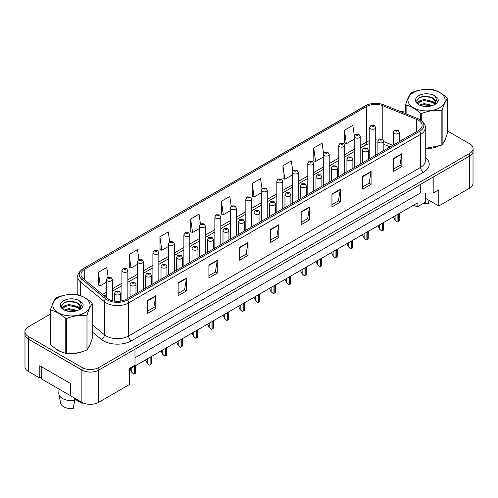 <?xml version="1.0" encoding="UTF-8"?>
<svg xmlns="http://www.w3.org/2000/svg" width="498" height="498" viewBox="0 0 498 498"><rect width="100%" height="100%" fill="white"/><g stroke="black" fill="none" stroke-linecap="round" stroke-linejoin="round"><path stroke-width="0.75" d="M425.497 193.037L425.497 198.285L438.782 205.954L469.539 188.194A11.865 6.848 0 0 0 473.019 183.351L473.019 151.99M24.981 335.061L24.981 366.653A11.865 6.848 0 0 0 28.461 371.496L39.784 378.032L39.784 365.762L70.542 383.522L70.542 395.792L81.865 402.328A11.865 6.848 0 0 0 98.648 402.328L129.405 384.568L129.405 368.427L134.995 365.196L134.995 349.216M39.784 378.032L41.241 377.191M129.405 369.236L417.112 203.128L417.112 207L413.757 205.064M134.995 357.769L420.324 193.037L420.324 184.478M420.324 193.037L433.192 193.037L433.192 177.051M25.902 337.003A11.865 6.848 0 0 0 28.461 339.206L81.865 370.039A11.865 6.848 0 0 0 85.681 371.514M433.192 193.037L438.782 189.806L438.782 205.954M425.497 198.285L425.497 202.157L417.112 207M55.197 348.314A18.98 10.956 0 0 0 58.017 350.393A18.98 10.956 0 0 0 63.078 352.484A18.98 10.956 0 0 1 58.017 350.393A18.98 10.956 0 0 1 55.197 348.314M418.395 120.242A12.655 7.308 180 0 1 422.105 125.409A12.655 7.308 180 0 1 418.395 130.576L126.355 299.186A12.655 7.308 180 0 1 107.039 298.209L83.272 278.612A12.655 7.308 180 0 1 80.987 274.417A12.655 7.308 180 0 1 84.691 269.25L366.553 106.522A12.655 7.308 180 0 1 382.763 105.701L416.708 119.427A12.655 7.308 180 0 1 418.395 120.242M419.658 119.514A14.436 8.335 0 0 0 417.729 118.58L383.784 104.86A14.436 8.335 0 0 0 383.622 104.798A14.436 8.335 0 0 0 367.387 104.798A14.436 8.335 0 0 0 365.295 105.794L83.434 268.528A14.436 8.335 0 0 0 81.815 279.197L105.582 298.8A14.436 8.335 0 0 0 127.613 299.908L419.658 131.304A14.436 8.335 0 0 0 419.658 119.514M50.64 313.97L28.374 326.825A11.865 6.848 0 0 0 24.9 331.668L24.9 334.251A11.865 6.848 0 0 0 28.374 339.094L82.064 370.089A11.865 6.848 0 0 0 98.841 370.089L469.626 156.017A11.865 6.848 0 0 0 473.1 151.174L473.1 148.591A11.865 6.848 0 0 0 469.626 143.748L447.36 130.893M147.383 300.574L147.383 313.485L155.774 308.642L155.774 295.731L147.383 300.574M147.383 311.194L153.845 307.465L155.737 296.161A3.162 1.824 -120 0 0 155.774 295.731M153.789 307.496L155.774 308.642M178.141 282.814L178.141 295.731L186.532 290.888L186.532 277.971L178.141 282.814M178.141 293.44L184.602 289.705L186.495 278.401A3.162 1.824 -120 0 0 186.532 277.971M184.546 289.743L186.532 290.888M208.899 265.054L208.899 277.971L217.29 273.128L217.29 260.211L208.899 265.054M208.899 275.68L215.36 271.952L217.259 260.641A3.162 1.824 -120 0 0 217.29 260.211M215.304 271.983L217.29 273.128M239.663 247.294L239.663 260.211L248.048 255.368L248.048 242.451L239.663 247.294M239.663 257.92L246.124 254.192L248.016 242.881A3.162 1.824 -120 0 0 248.048 242.451M246.062 254.223L248.048 255.368M393.457 158.507L393.457 171.418L401.842 166.575L401.842 153.664L393.457 158.507M393.457 169.127L399.919 165.398L401.811 154.087A3.162 1.824 -120 0 0 401.842 153.664M399.857 165.429L401.842 166.575M362.693 176.261L362.693 189.178L371.085 184.335L371.085 171.418L362.693 176.261M362.693 186.887L369.155 183.158L371.054 171.847A3.162 1.824 -120 0 0 371.085 171.418M369.099 183.189L371.085 184.335M331.936 194.021L331.936 206.938L340.327 202.095L340.327 189.178L331.936 194.021M331.936 204.647L338.397 200.912L340.29 189.607A3.162 1.824 -120 0 0 340.327 189.178M338.341 200.949L340.327 202.095M301.178 211.781L301.178 224.698L309.569 219.855L309.569 206.938L301.178 211.781M301.178 222.401L307.639 218.672L309.532 207.367A3.162 1.824 -120 0 0 309.569 206.938M307.583 218.709L309.569 219.855M270.42 229.541L270.42 242.451L278.805 237.608L278.805 224.698L270.42 229.541M270.42 240.161L276.882 236.432L278.774 225.121A3.162 1.824 -120 0 0 278.805 224.698M276.826 236.463L278.805 237.608M425.267 148.547A18.98 10.956 0 0 0 437.381 146.617A18.98 10.956 0 0 1 425.267 148.547M443.793 142.216A18.98 10.956 0 0 0 445.442 138.737A18.98 10.956 0 0 1 443.793 142.216M68.195 353.443A18.98 10.956 0 0 0 82.257 351.65A18.98 10.956 0 0 1 68.195 353.443M88.663 347.243A18.98 10.956 0 0 0 90.319 343.763A18.98 10.956 0 0 1 88.663 347.243M24.9 331.668A11.865 6.848 0 0 0 28.374 336.511L82.064 367.505A11.865 6.848 0 0 0 98.841 367.505L469.626 153.434A11.865 6.848 0 0 0 473.1 148.591M405.764 110.824A11.865 6.848 0 0 0 401.083 111.851M72.229 301.502L71.905 301.695M61.783 307.534L63.458 306.569M174.312 271.497L174.312 243.827A2.963 1.712 180 0 1 172.482 245.408A2.963 1.712 180 0 1 169.252 245.035A2.963 1.712 180 0 1 168.38 243.827L169.563 241.767A1.98 1.189 57.8 0 1 170.621 241.823A0.99 0.573 0 0 0 170.646 242.613A0.99 0.573 0 0 0 172.047 242.613A0.99 0.573 0 0 0 172.047 241.81A0.99 0.573 0 0 0 170.677 241.791A1.98 1.089 -117.9 0 0 169.756 241.655A1.98 1.089 -117.9 0 0 169.669 241.711L168.299 231.925L159.914 236.768L160.045 249.61M138.917 259.477L137.541 249.685L129.15 254.528L129.287 267.364M108.159 277.268L106.784 267.445L98.392 272.288L98.529 285.124M261.967 188.555L260.579 178.651L252.187 183.494L252.324 196.33M292.743 170.926L291.336 160.891L282.945 165.734L283.082 178.577M323.532 153.372L322.094 143.138L313.703 147.981L313.84 160.817M354.339 135.966L352.852 125.378L344.467 130.221L344.597 143.057M200.433 223.957L199.057 214.171L190.672 219.014L190.802 231.85M231.197 206.24L229.815 196.411L221.429 201.254L221.566 214.09M221.429 201.254L223.322 214.75L230.35 210.691M223.322 214.75L221.429 214.04M252.187 183.494L254.08 196.99L261.332 192.807M254.08 196.99L252.187 196.28M282.945 165.734L284.837 179.23L292.314 174.916M284.837 179.23L282.945 178.521M313.703 147.981L315.601 161.47L323.295 157.032M315.601 161.47L313.703 160.767M344.467 130.221L346.359 143.717L354.277 139.141M346.359 143.717L344.467 143.007M190.672 219.014L192.564 232.504L199.362 228.582M192.564 232.504L190.672 231.8M159.914 236.768L161.806 250.264L168.38 246.466M161.806 250.264L159.914 249.56M129.15 254.528L131.049 268.024L137.398 264.357M131.049 268.024L129.15 267.314M98.392 272.288L100.285 285.784L106.416 282.242M100.285 285.784L98.392 285.074M399.328 141.581L399.328 132.256A2.963 1.712 180 0 1 397.497 133.838A2.963 1.712 180 0 1 394.267 133.464A2.963 1.712 180 0 1 393.395 132.256L394.578 130.196A1.98 1.189 57.8 0 1 395.636 130.252A0.99 0.573 0 0 0 395.661 131.042A0.99 0.573 0 0 0 397.062 131.042A0.99 0.573 0 0 0 397.062 130.233A0.99 0.573 0 0 0 395.692 130.221L396.757 130.638L396.084 130.8L395.636 130.252M396.097 130.806L396.097 130.47M395.692 130.221A1.98 1.089 -117.9 0 0 394.771 130.084A1.98 1.089 -117.9 0 0 394.684 130.14M396.072 130.793L396.072 130.482M399.321 213.399L399.197 220.875A1.98 1.139 180 0 1 398.742 221.293L397.902 221.772A1.98 1.139 180 0 1 397.18 222.04L395.107 220.16L395.107 215.833M393.395 216.817L395.107 220.16M394.827 219.998L397.18 222.04M375.704 155.227L375.704 127.556A2.963 1.712 180 0 1 373.867 129.138A2.963 1.712 180 0 1 370.637 128.764A2.963 1.712 180 0 1 369.771 127.556L370.954 125.496A1.98 1.189 57.8 0 1 372.006 125.558A0.99 0.573 0 0 0 372.037 126.343A0.99 0.573 0 0 0 373.432 126.343A0.99 0.573 0 0 0 373.432 125.54A0.99 0.573 0 0 0 372.068 125.521L373.133 125.944L372.454 126.1L372.006 125.558M372.467 126.112L372.467 125.77M372.068 125.521A1.98 1.089 -117.9 0 0 371.141 125.39A1.98 1.089 -117.9 0 0 371.054 125.446M372.454 126.1L372.442 125.789M413.421 92.572A18.588 10.732 -0 0 0 413.421 107.749A18.588 10.732 -0 0 0 439.703 107.749A18.588 10.732 -0 0 0 439.703 92.572A18.588 10.732 -0 0 0 413.421 92.572M425.267 148.454L441.16 145.31A21.352 12.332 -0 0 0 441.664 145.024A21.352 12.332 -0 0 0 442.149 144.737C443.88 142.571 445.617 138.83 447.36 133.508L447.36 98.666A21.352 12.332 -0 0 0 446.999 97.882C442.243 93.574 437.493 90.835 432.762 89.665A21.352 12.332 -0 0 0 431.411 89.459C424.9 88.899 418.42 89.901 411.964 92.466A21.352 12.332 -0 0 0 411.46 92.746A21.352 12.332 -0 0 0 410.975 93.039C409.232 95.23 407.495 98.971 405.764 104.263A21.352 12.332 -0 0 0 406.125 105.041L406.125 113.893M420.362 119.925L420.362 113.264C415.606 108.95 410.862 106.211 406.125 105.041M420.362 113.264A21.352 12.332 -0 0 0 421.713 113.469L421.713 120.908M441.16 145.31L441.16 110.463C434.704 109.896 428.224 110.898 421.713 113.469M441.16 110.463A21.352 12.332 -0 0 0 441.664 110.183A21.352 12.332 -0 0 0 442.149 109.89L442.149 144.737M432.712 105.47L424.221 103.596L419.403 105.022M431.529 105.856L424.221 104.624L420.486 105.489M435.034 103.677L432.955 101.53L424.221 99.494L420.169 100.503L417.828 102.501L417.523 103.59M434.704 104.188L432.955 102.557L424.221 100.521L420.169 101.53L417.71 103.789M433.907 105.078L435.308 103.123A9.039 5.217 -0 0 0 435.601 101.797A9.039 5.217 -0 0 0 428.865 96.749C425.497 96.052 422.478 96.288 419.795 97.465L416.614 100.932L418.75 104.648M435.128 104.536L435.601 102.613M435.576 102.202L432.955 98.455L428.865 96.749M418.75 95.647A11.049 6.381 -0 0 0 418.75 104.667A11.049 6.381 -0 0 0 432.563 105.514L436.87 103.428L438.321 100.16L437.823 98.212L434.206 95.554A11.049 6.381 -0 0 0 418.75 95.647M434.206 95.554C436.503 97.901 436.87 100.428 435.308 103.123M405.764 113.743L405.764 104.263M447.36 98.666C445.629 100.826 443.892 104.568 442.149 109.89M430.72 105.514L423.518 104.897L420.654 105.42M435.98 104.057L435.47 103.652M435.165 103.435L434.654 103.098M430.72 101.411L423.518 100.795L420.654 101.318M417.884 102.401L417.044 102.924M437.773 102.202L436.26 100.21M430.72 97.315L423.518 96.699L419.665 97.521M438.321 100.26L437.823 98.212M436.304 103.845L435.563 103.211M435.339 103.042L433.571 101.984M418.581 101.542L416.851 102.544M437.898 101.959L436.254 99.7M58.297 297.599A18.588 10.732 -0 0 0 58.297 312.775A18.588 10.732 -0 0 0 84.579 312.775A18.588 10.732 -0 0 0 84.579 297.599A18.588 10.732 -0 0 0 58.297 297.599M56.336 297.779A21.352 12.332 -0 0 0 55.851 298.065C54.108 300.263 52.371 304.004 50.64 309.295A21.352 12.332 -0 0 0 51.001 310.073L51.001 344.921C55.739 349.216 60.482 351.955 65.238 353.138A21.352 12.332 -0 0 0 66.589 353.343C73.044 353.91 79.524 352.908 86.036 350.337A21.352 12.332 -0 0 0 86.54 350.057A21.352 12.332 -0 0 0 87.026 349.764C88.756 347.604 90.493 343.863 92.236 338.54L92.236 303.693A21.352 12.332 -0 0 0 91.875 302.915C87.113 298.607 82.369 295.868 77.638 294.698A21.352 12.332 -0 0 0 76.287 294.486C69.776 293.932 63.296 294.934 56.84 297.493A21.352 12.332 -0 0 0 56.336 297.779M65.238 353.138L65.238 318.29C60.482 313.983 55.739 311.244 51.001 310.073M65.238 318.29A21.352 12.332 -0 0 0 66.589 318.502L66.589 353.343M86.036 350.337L86.036 315.495C79.58 314.929 73.1 315.931 66.589 318.502M86.036 315.495A21.352 12.332 -0 0 0 86.54 315.209A21.352 12.332 -0 0 0 87.026 314.923L87.026 349.764M50.64 309.295L50.64 344.137A21.352 12.332 -0 0 0 51.001 344.921M77.588 310.503L69.098 308.623L64.279 310.049M76.406 310.889L69.098 309.65L65.363 310.515M79.91 308.71L77.831 306.556L69.098 304.527L65.045 305.535L62.704 307.534L62.399 308.617M79.58 309.221L77.831 307.583L69.098 305.548L65.045 306.556L62.586 308.816M78.784 310.105L80.184 308.156A9.039 5.217 -0 0 0 80.477 306.83A9.039 5.217 -0 0 0 73.735 301.782C70.374 301.085 67.355 301.321 64.672 302.491L61.491 305.965L63.626 309.681A11.049 6.381 -0 0 0 77.439 310.547L81.747 308.455L83.197 305.187L82.699 303.238L79.076 300.58A11.049 6.381 -0 0 0 63.626 300.68A11.049 6.381 -0 0 0 63.626 309.7M79.997 309.569L80.477 307.639M80.452 307.235L77.831 303.481L73.735 301.782M79.076 300.58C81.373 302.933 81.74 305.455 80.184 308.156M92.236 303.693C90.505 305.859 88.769 309.6 87.026 314.923M75.59 310.547L68.394 309.93L65.531 310.447M80.85 309.09L80.346 308.685M80.041 308.461L79.531 308.125M75.59 306.444L68.394 305.828L65.531 306.351M62.76 307.434L61.914 307.951M82.649 307.235L81.13 305.243M75.59 302.342L68.394 301.726L64.541 302.554M83.197 305.286L82.699 303.238M81.18 308.872L80.439 308.237M80.215 308.075L78.447 307.017M82.774 306.992L81.13 304.726M383.84 150.527L383.84 141.195A2.963 1.712 180 0 1 382.01 142.777A2.963 1.712 180 0 1 378.773 142.409A2.963 1.712 180 0 1 377.907 141.195L379.09 139.141A1.98 1.189 57.8 0 1 380.142 139.197A0.99 0.573 0 0 0 380.173 139.988A0.99 0.573 0 0 0 381.574 139.988A0.99 0.573 0 0 0 381.574 139.179A0.99 0.573 0 0 0 380.204 139.16L380.603 139.415M380.204 139.16A1.98 1.089 -117.9 0 0 379.277 139.029A1.98 1.089 -117.9 0 0 379.19 139.085M380.578 139.739L380.142 139.197M380.59 139.745L380.578 139.428M383.827 222.345L383.709 229.815A1.98 1.139 180 0 1 383.248 230.232L382.408 230.717A1.98 1.139 180 0 1 381.686 230.985L379.613 229.105L379.613 224.779M377.907 225.762L379.613 229.105M379.333 228.943L381.686 230.985M368.346 159.472L368.346 150.141A2.963 1.712 180 0 1 366.516 151.722A2.963 1.712 180 0 1 363.285 151.355A2.963 1.712 180 0 1 362.413 150.141L363.596 148.08A1.98 1.189 57.8 0 1 364.654 148.143A0.99 0.573 0 0 0 364.679 148.933A0.99 0.573 0 0 0 366.08 148.933A0.99 0.573 0 0 0 366.08 148.124A0.99 0.573 0 0 0 364.71 148.105L365.775 148.529L365.102 148.69L364.654 148.143M365.115 148.697L365.115 148.36M364.71 148.105A1.98 1.089 -117.9 0 0 363.789 147.974A1.98 1.089 -117.9 0 0 363.702 148.031M365.102 148.69L365.09 148.373M368.339 231.29L368.215 238.76A1.98 1.139 180 0 1 367.754 239.177L366.92 239.663A1.98 1.139 180 0 1 366.198 239.924L364.125 238.044L364.125 233.718M362.413 234.707L364.125 238.044M363.845 237.888L366.198 239.924M352.858 168.417L352.858 159.086A2.963 1.712 180 0 1 351.022 160.667A2.963 1.712 180 0 1 347.791 160.294A2.963 1.712 180 0 1 346.925 159.086L348.108 157.026A1.98 1.189 57.8 0 1 349.16 157.088A0.99 0.573 0 0 0 349.191 157.872A0.99 0.573 0 0 0 350.586 157.872A0.99 0.573 0 0 0 350.586 157.069A0.99 0.573 0 0 0 349.223 157.051L350.287 157.468L349.608 157.629L349.16 157.088M349.621 157.642L349.621 157.3M349.223 157.051A1.98 1.089 -117.9 0 0 348.295 156.914A1.98 1.089 -117.9 0 0 348.208 156.97M349.608 157.629L349.596 157.318M352.845 240.229L352.727 247.705A1.98 1.139 180 0 1 352.267 248.122L351.426 248.608A1.98 1.139 180 0 1 350.704 248.869L348.631 246.989L348.631 242.663M346.925 243.653L348.631 246.989M348.351 246.827L350.704 248.869M337.364 177.356L337.364 168.031A2.963 1.712 180 0 1 335.534 169.613A2.963 1.712 180 0 1 332.303 169.239A2.963 1.712 180 0 1 331.431 168.031L332.614 165.971A1.98 1.189 57.8 0 1 333.666 166.027A0.99 0.573 0 0 0 333.697 166.818A0.99 0.573 0 0 0 335.098 166.818A0.99 0.573 0 0 0 335.098 166.008A0.99 0.573 0 0 0 333.728 165.996L334.133 166.245M333.728 165.996A1.98 1.089 -117.9 0 0 332.807 165.859A1.98 1.089 -117.9 0 0 332.72 165.915M334.108 166.569L333.666 166.027M334.121 166.575L334.108 166.257M337.351 249.174L337.233 256.651A1.98 1.139 180 0 1 336.773 257.068L335.938 257.547A1.98 1.139 180 0 1 335.216 257.815L333.137 255.935L333.137 251.608M331.431 252.592L333.137 255.935M332.863 255.773L335.216 257.815M423.418 203.358A10.875 6.281 0 0 0 428.342 203.539L428.952 200.277M59.063 389.1L58.795 393.053A12.655 7.308 0 0 0 58.864 394.167L60.632 403.094A10.875 6.281 0 0 0 63.75 406.816A10.875 6.281 0 0 0 73.218 408.572L74.712 400.392L74.588 398.126M58.864 394.167A12.655 7.308 0 0 0 62.487 398.506A12.655 7.308 0 0 0 74.712 400.392M74.638 399.06L82.164 403.405A10.875 6.281 0 0 0 82.245 403.094L82.344 402.589M82.319 402.577L82.164 403.405M70.542 395.723L41.241 378.81L41.241 366.603M360.21 164.172L360.21 136.502A2.963 1.712 180 0 1 358.379 138.083A2.963 1.712 180 0 1 355.149 137.709A2.963 1.712 180 0 1 354.277 136.502L355.46 134.441A1.98 1.189 57.8 0 1 356.512 134.497A0.99 0.573 0 0 0 356.543 135.288A0.99 0.573 0 0 0 357.944 135.288A0.99 0.573 0 0 0 357.944 134.479A0.99 0.573 0 0 0 356.574 134.466L356.979 134.715M356.574 134.466A1.98 1.089 -117.9 0 0 355.653 134.329A1.98 1.089 -117.9 0 0 355.566 134.385M356.954 135.039L356.512 134.497M356.966 135.045L356.954 134.734M344.716 173.111L344.716 145.441A2.963 1.712 180 0 1 342.885 147.028A2.963 1.712 180 0 1 339.655 146.655A2.963 1.712 180 0 1 338.783 145.441L339.972 143.387A1.98 1.189 57.8 0 1 341.024 143.443A0.99 0.573 0 0 0 341.055 144.233A0.99 0.573 0 0 0 342.45 144.233A0.99 0.573 0 0 0 342.45 143.424A0.99 0.573 0 0 0 341.086 143.405L342.145 143.829L341.472 143.99L341.024 143.443M341.086 143.405A1.98 1.089 -117.9 0 0 340.159 143.275A1.98 1.089 -117.9 0 0 340.072 143.331M329.228 182.056L329.228 154.386A2.963 1.712 180 0 1 327.398 155.967A2.963 1.712 180 0 1 324.161 155.6A2.963 1.712 180 0 1 323.295 154.386L324.478 152.326A1.98 1.189 57.8 0 1 325.53 152.388A0.99 0.573 0 0 0 325.561 153.179A0.99 0.573 0 0 0 326.962 153.179A0.99 0.573 0 0 0 326.962 152.369A0.99 0.573 0 0 0 325.592 152.351L326.657 152.774L325.978 152.936L325.53 152.388M325.991 152.942L325.991 152.606M325.592 152.351A1.98 1.089 -117.9 0 0 324.671 152.22A1.98 1.089 -117.9 0 0 324.584 152.276M325.972 152.93L325.972 152.618M321.87 186.302L321.87 176.971A2.963 1.712 180 0 1 320.04 178.552A2.963 1.712 180 0 1 316.809 178.184A2.963 1.712 180 0 1 315.944 176.971L317.126 174.916A1.98 1.189 57.8 0 1 318.178 174.972A0.99 0.573 0 0 0 318.21 175.763A0.99 0.573 0 0 0 319.604 175.763A0.99 0.573 0 0 0 319.604 174.954A0.99 0.573 0 0 0 318.241 174.935L319.305 175.358L318.627 175.52L318.178 174.972M318.241 174.935A1.98 1.089 -117.9 0 0 317.313 174.804A1.98 1.089 -117.9 0 0 317.226 174.86M321.864 258.12L321.745 265.59A1.98 1.139 180 0 1 321.285 266.007L320.444 266.492A1.98 1.139 180 0 1 319.722 266.76L317.649 264.88L317.649 260.554M315.944 261.537L317.649 264.88M317.369 264.718L319.722 266.76M306.382 195.247L306.382 185.916A2.963 1.712 180 0 1 304.552 187.497A2.963 1.712 180 0 1 301.321 187.13A2.963 1.712 180 0 1 300.45 185.916L301.632 183.855A1.98 1.189 57.8 0 1 302.684 183.918A0.99 0.573 0 0 0 302.716 184.708A0.99 0.573 0 0 0 304.116 184.708A0.99 0.573 0 0 0 304.116 183.899A0.99 0.573 0 0 0 302.747 183.88L303.811 184.304L303.133 184.465L302.684 183.918M303.145 184.472L303.145 184.136M302.747 183.88A1.98 1.089 -117.9 0 0 301.825 183.75A1.98 1.089 -117.9 0 0 301.738 183.806M303.126 184.459L303.126 184.148M306.37 267.065L306.251 274.535A1.98 1.139 180 0 1 305.791 274.952L304.95 275.438A1.98 1.139 180 0 1 304.234 275.705L302.155 273.825L302.155 269.493M300.45 270.482L302.155 273.825M301.875 273.663L304.234 275.705M290.888 204.192L290.888 194.861A2.963 1.712 180 0 1 289.058 196.442A2.963 1.712 180 0 1 285.827 196.069A2.963 1.712 180 0 1 284.956 194.861L286.138 192.801A1.98 1.189 57.8 0 1 287.197 192.863A0.99 0.573 0 0 0 287.228 193.647A0.99 0.573 0 0 0 288.622 193.647A0.99 0.573 0 0 0 288.622 192.844A0.99 0.573 0 0 0 287.259 192.826L287.657 193.075M287.259 192.826A1.98 1.089 -117.9 0 0 286.331 192.695A1.98 1.089 -117.9 0 0 286.244 192.751M287.632 193.398L287.197 192.863M287.645 193.405L287.632 193.093M290.882 276.004L290.764 283.48A1.98 1.139 180 0 1 290.303 283.897L289.463 284.383A1.98 1.139 180 0 1 288.74 284.644L286.667 282.764L286.667 278.438M284.956 279.428L286.667 282.764M286.387 282.603L288.74 284.644M313.734 191.002L313.734 163.332A2.963 1.712 180 0 1 311.904 164.913A2.963 1.712 180 0 1 308.673 164.539A2.963 1.712 180 0 1 307.801 163.332L308.984 161.271A1.98 1.189 57.8 0 1 310.042 161.333A0.99 0.573 0 0 0 310.073 162.118A0.99 0.573 0 0 0 311.468 162.118A0.99 0.573 0 0 0 311.468 161.315A0.99 0.573 0 0 0 310.105 161.296L310.503 161.551M310.105 161.296A1.98 1.089 -117.9 0 0 309.177 161.165A1.98 1.089 -117.9 0 0 309.09 161.221M310.478 161.869L310.042 161.333M310.491 161.875L310.478 161.564M298.246 199.947L298.246 172.277A2.963 1.712 180 0 1 296.416 173.858A2.963 1.712 180 0 1 293.179 173.485A2.963 1.712 180 0 1 292.314 172.277L293.496 170.216A1.98 1.189 57.8 0 1 294.548 170.272A0.99 0.573 0 0 0 294.579 171.063A0.99 0.573 0 0 0 295.98 171.063A0.99 0.573 0 0 0 295.98 170.254A0.99 0.573 0 0 0 294.611 170.241L295.009 170.49M294.611 170.241A1.98 1.089 -117.9 0 0 293.683 170.104A1.98 1.089 -117.9 0 0 293.596 170.16M294.984 170.814L294.548 170.272M294.997 170.82L294.984 170.509M282.752 208.886L282.752 181.216A2.963 1.712 180 0 1 280.922 182.803A2.963 1.712 180 0 1 277.691 182.43A2.963 1.712 180 0 1 276.82 181.216L278.002 179.162A1.98 1.189 57.8 0 1 279.061 179.218A0.99 0.573 0 0 0 279.085 180.008A0.99 0.573 0 0 0 280.486 180.008A0.99 0.573 0 0 0 280.486 179.199A0.99 0.573 0 0 0 279.117 179.18L280.181 179.604L279.509 179.766L279.061 179.218M279.521 179.772L279.521 179.436M279.117 179.18A1.98 1.089 -117.9 0 0 278.195 179.05A1.98 1.089 -117.9 0 0 278.108 179.106M279.496 179.759L279.496 179.448M275.4 213.132L275.4 203.806A2.963 1.712 180 0 1 273.57 205.388A2.963 1.712 180 0 1 270.333 205.014A2.963 1.712 180 0 1 269.468 203.806L270.651 201.746A1.98 1.189 57.8 0 1 271.703 201.802A0.99 0.573 0 0 0 271.734 202.593A0.99 0.573 0 0 0 273.134 202.593A0.99 0.573 0 0 0 273.134 201.783A0.99 0.573 0 0 0 271.765 201.771L272.163 202.02M271.765 201.771A1.98 1.089 -117.9 0 0 270.837 201.634A1.98 1.089 -117.9 0 0 270.75 201.69M272.138 202.344L271.703 201.802M272.151 202.35L272.138 202.032M275.388 284.949L275.269 292.426A1.98 1.139 180 0 1 274.809 292.843L273.968 293.322A1.98 1.139 180 0 1 273.246 293.59L271.173 291.71L271.173 287.383M269.468 288.367L271.173 291.71M270.893 291.548L273.246 293.59M259.906 222.077L259.906 212.746A2.963 1.712 180 0 1 258.076 214.333A2.963 1.712 180 0 1 254.845 213.959A2.963 1.712 180 0 1 253.974 212.746L255.157 210.691A1.98 1.189 57.8 0 1 256.215 210.747A0.99 0.573 0 0 0 256.24 211.538A0.99 0.573 0 0 0 257.64 211.538A0.99 0.573 0 0 0 257.64 210.729A0.99 0.573 0 0 0 256.271 210.71L257.335 211.133L256.663 211.295L256.215 210.747M256.675 211.301L256.675 210.965M256.271 210.71A1.98 1.089 -117.9 0 0 255.35 210.579A1.98 1.089 -117.9 0 0 255.262 210.635M256.651 211.289L256.651 210.978M259.9 293.895L259.775 301.365A1.98 1.139 180 0 1 259.321 301.782L258.481 302.267A1.98 1.139 180 0 1 257.759 302.535L255.686 300.655L255.686 296.329M253.974 297.312L255.686 300.655M255.406 300.493L257.759 302.535M244.418 231.022L244.418 221.691A2.963 1.712 180 0 1 242.582 223.272A2.963 1.712 180 0 1 239.351 222.905A2.963 1.712 180 0 1 238.486 221.691L239.669 219.63A1.98 1.189 57.8 0 1 240.721 219.693A0.99 0.573 0 0 0 240.752 220.483A0.99 0.573 0 0 0 242.146 220.483A0.99 0.573 0 0 0 242.146 219.674A0.99 0.573 0 0 0 240.783 219.655L241.847 220.079L241.169 220.241L240.721 219.693M241.181 220.247L241.181 219.911M240.783 219.655A1.98 1.089 -117.9 0 0 239.855 219.525A1.98 1.089 -117.9 0 0 239.768 219.581M241.169 220.241L241.156 219.923M244.406 302.84L244.288 310.31A1.98 1.139 180 0 1 243.827 310.727L242.987 311.213A1.98 1.139 180 0 1 242.265 311.48L240.192 309.6L240.192 305.268M238.486 306.258L240.192 309.6M239.912 309.439L242.265 311.48M228.924 239.968L228.924 230.636A2.963 1.712 180 0 1 227.094 232.217A2.963 1.712 180 0 1 223.863 231.844A2.963 1.712 180 0 1 222.992 230.636L224.175 228.576A1.98 1.189 57.8 0 1 225.233 228.638A0.99 0.573 0 0 0 225.258 229.422A0.99 0.573 0 0 0 226.658 229.422A0.99 0.573 0 0 0 226.658 228.619A0.99 0.573 0 0 0 225.289 228.601L226.353 229.024L225.681 229.18L225.233 228.638M225.694 229.192L225.694 228.856M225.289 228.601A1.98 1.089 -117.9 0 0 224.368 228.47A1.98 1.089 -117.9 0 0 224.281 228.526M228.912 311.779L228.794 319.255A1.98 1.139 180 0 1 228.333 319.672L227.499 320.158A1.98 1.139 180 0 1 226.777 320.419L224.698 318.539L224.698 314.213M222.992 315.203L224.698 318.539M224.424 318.378L226.777 320.419M213.43 248.907L213.43 239.582A2.963 1.712 180 0 1 211.6 241.163A2.963 1.712 180 0 1 208.369 240.789A2.963 1.712 180 0 1 207.504 239.582L208.687 237.521A1.98 1.189 57.8 0 1 209.739 237.577A0.99 0.573 0 0 0 209.77 238.368A0.99 0.573 0 0 0 211.164 238.368A0.99 0.573 0 0 0 211.164 237.558A0.99 0.573 0 0 0 209.801 237.546L210.2 237.795M209.801 237.546A1.98 1.089 -117.9 0 0 208.874 237.409A1.98 1.089 -117.9 0 0 208.786 237.465M210.175 238.119L209.739 237.577M210.187 238.125L210.175 237.814M213.424 320.724L213.306 328.201A1.98 1.139 180 0 1 212.845 328.618L212.005 329.097A1.98 1.139 180 0 1 211.283 329.365L209.21 327.485L209.21 323.158M207.504 324.142L209.21 327.485M208.93 327.323L211.283 329.365M267.264 217.831L267.264 190.161A2.963 1.712 180 0 1 265.428 191.742A2.963 1.712 180 0 1 262.197 191.375A2.963 1.712 180 0 1 261.332 190.161L262.514 188.101A1.98 1.189 57.8 0 1 263.567 188.163A0.99 0.573 0 0 0 263.598 188.954A0.99 0.573 0 0 0 264.992 188.954A0.99 0.573 0 0 0 264.992 188.144A0.99 0.573 0 0 0 263.629 188.126L264.693 188.549L264.015 188.711L263.567 188.163M264.027 188.717L264.027 188.381M263.629 188.126A1.98 1.089 -117.9 0 0 262.701 187.995A1.98 1.089 -117.9 0 0 262.614 188.051M264.015 188.711L264.002 188.393M251.77 226.777L251.77 199.107A2.963 1.712 180 0 1 249.94 200.688A2.963 1.712 180 0 1 246.709 200.314A2.963 1.712 180 0 1 245.838 199.107L247.02 197.046A1.98 1.189 57.8 0 1 248.072 197.108A0.99 0.573 0 0 0 248.104 197.893A0.99 0.573 0 0 0 249.504 197.893A0.99 0.573 0 0 0 249.504 197.09A0.99 0.573 0 0 0 248.135 197.071L249.199 197.494L248.527 197.656L248.072 197.108M248.539 197.662L248.539 197.326M248.135 197.071A1.98 1.089 -117.9 0 0 247.213 196.94A1.98 1.089 -117.9 0 0 247.126 196.996M236.276 235.722L236.276 208.052A2.963 1.712 180 0 1 234.446 209.633A2.963 1.712 180 0 1 231.215 209.26A2.963 1.712 180 0 1 230.35 208.052L231.533 205.991A1.98 1.189 57.8 0 1 232.585 206.048A0.99 0.573 0 0 0 232.616 206.838A0.99 0.573 0 0 0 234.01 206.838A0.99 0.573 0 0 0 234.01 206.035A0.99 0.573 0 0 0 232.647 206.016L233.045 206.265M232.647 206.016A1.98 1.089 -117.9 0 0 231.719 205.879A1.98 1.089 -117.9 0 0 231.632 205.935M233.02 206.589L232.585 206.048M233.033 206.595L233.02 206.284M220.788 244.661L220.788 216.991A2.963 1.712 180 0 1 218.958 218.578A2.963 1.712 180 0 1 215.727 218.205A2.963 1.712 180 0 1 214.856 216.991L216.039 214.937A1.98 1.189 57.8 0 1 217.091 214.993A0.99 0.573 0 0 0 217.122 215.783A0.99 0.573 0 0 0 218.522 215.783A0.99 0.573 0 0 0 218.522 214.974A0.99 0.573 0 0 0 217.153 214.962L218.217 215.379L217.545 215.541L217.091 214.993M217.558 215.547L217.558 215.211M217.153 214.962A1.98 1.089 -117.9 0 0 216.232 214.825A1.98 1.089 -117.9 0 0 216.144 214.881M217.545 215.541L217.533 215.223M205.294 253.607L205.294 225.936A2.963 1.712 180 0 1 203.464 227.518A2.963 1.712 180 0 1 200.233 227.15A2.963 1.712 180 0 1 199.362 225.936L200.545 223.882A1.98 1.189 57.8 0 1 201.603 223.938A0.99 0.573 0 0 0 201.634 224.729A0.99 0.573 0 0 0 203.028 224.729A0.99 0.573 0 0 0 203.028 223.919A0.99 0.573 0 0 0 201.665 223.901L202.723 224.324L202.051 224.486L201.603 223.938M202.064 224.492L202.064 224.156M201.665 223.901A1.98 1.089 -117.9 0 0 200.738 223.77A1.98 1.089 -117.9 0 0 200.65 223.826M202.039 224.48L202.039 224.168M197.943 257.852L197.943 248.521A2.963 1.712 180 0 1 196.112 250.108A2.963 1.712 180 0 1 192.882 249.735A2.963 1.712 180 0 1 192.01 248.521L193.193 246.466A1.98 1.189 57.8 0 1 194.245 246.522A0.99 0.573 0 0 0 194.276 247.313A0.99 0.573 0 0 0 195.677 247.313A0.99 0.573 0 0 0 195.677 246.504A0.99 0.573 0 0 0 194.307 246.485L195.372 246.908L194.699 247.07L194.245 246.522M194.712 247.076L194.712 246.74M194.307 246.485A1.98 1.089 -117.9 0 0 193.386 246.354A1.98 1.089 -117.9 0 0 193.299 246.41M194.699 247.07L194.687 246.753M197.93 329.67L197.812 337.14A1.98 1.139 180 0 1 197.351 337.557L196.517 338.042A1.98 1.139 180 0 1 195.795 338.31L193.716 336.43L193.716 332.104M192.01 333.087L193.716 336.43M193.442 336.268L195.795 338.31M182.449 266.797L182.449 257.466A2.963 1.712 180 0 1 180.618 259.047A2.963 1.712 180 0 1 177.388 258.68A2.963 1.712 180 0 1 176.516 257.466L177.699 255.406A1.98 1.189 57.8 0 1 178.757 255.468A0.99 0.573 0 0 0 178.788 256.258A0.99 0.573 0 0 0 180.183 256.258A0.99 0.573 0 0 0 180.183 255.449A0.99 0.573 0 0 0 178.819 255.43L179.878 255.854L179.205 256.016L178.757 255.468M179.218 256.022L179.218 255.686M178.819 255.43A1.98 1.089 -117.9 0 0 177.892 255.3A1.98 1.089 -117.9 0 0 177.805 255.356M179.193 256.009L179.193 255.698M182.442 338.615L182.324 346.085A1.98 1.139 180 0 1 181.863 346.502L181.023 346.988A1.98 1.139 180 0 1 180.301 347.255L178.228 345.375L178.228 341.049M176.516 342.033L178.228 345.375M177.948 345.214L180.301 347.255M166.961 275.743L166.961 266.411A2.963 1.712 180 0 1 165.131 267.992A2.963 1.712 180 0 1 161.894 267.619A2.963 1.712 180 0 1 161.028 266.411L162.211 264.351A1.98 1.189 57.8 0 1 163.263 264.413A0.99 0.573 0 0 0 163.294 265.197A0.99 0.573 0 0 0 164.695 265.197A0.99 0.573 0 0 0 164.695 264.394A0.99 0.573 0 0 0 163.325 264.376L163.724 264.631M163.325 264.376A1.98 1.089 -117.9 0 0 162.404 264.245A1.98 1.089 -117.9 0 0 162.317 264.301M163.705 264.948L163.263 264.413M163.711 264.961L163.705 264.643M166.948 347.554L166.83 355.03A1.98 1.139 180 0 1 166.369 355.448L165.529 355.933A1.98 1.139 180 0 1 164.807 356.195L162.734 354.315L162.734 349.988M161.028 350.978L162.734 354.315M162.454 354.153L164.807 356.195M151.467 284.688L151.467 275.357A2.963 1.712 180 0 1 149.637 276.938A2.963 1.712 180 0 1 146.406 276.564A2.963 1.712 180 0 1 145.534 275.357L146.717 273.296A1.98 1.189 57.8 0 1 147.775 273.352A0.99 0.573 0 0 0 147.8 274.143A0.99 0.573 0 0 0 149.201 274.143A0.99 0.573 0 0 0 149.201 273.34A0.99 0.573 0 0 0 147.831 273.321L148.896 273.738L148.223 273.9L147.775 273.352M148.236 273.906L148.236 273.57M147.831 273.321A1.98 1.089 -117.9 0 0 146.91 273.184A1.98 1.089 -117.9 0 0 146.823 273.24M148.223 273.9L148.211 273.589M151.46 356.5L151.336 363.976A1.98 1.139 180 0 1 150.882 364.393L150.041 364.872A1.98 1.139 180 0 1 149.319 365.14L147.246 363.26L147.246 358.934M145.534 359.917L147.246 363.26M146.966 363.098L149.319 365.14M135.979 293.627L135.979 284.296A2.963 1.712 180 0 1 134.149 285.883A2.963 1.712 180 0 1 130.912 285.51A2.963 1.712 180 0 1 130.046 284.296L131.229 282.242A1.98 1.189 57.8 0 1 132.281 282.298A0.99 0.573 0 0 0 132.312 283.088A0.99 0.573 0 0 0 133.713 283.088A0.99 0.573 0 0 0 133.713 282.279A0.99 0.573 0 0 0 132.344 282.266L133.408 282.683L132.729 282.845L132.281 282.298M132.742 282.852L132.742 282.515M132.344 282.266A1.98 1.089 -117.9 0 0 131.416 282.129A1.98 1.089 -117.9 0 0 131.329 282.185M132.729 282.845L132.717 282.528M135.966 365.445L135.848 372.915A1.98 1.139 180 0 1 135.388 373.332L134.547 373.817A1.98 1.139 180 0 1 133.825 374.085L131.752 372.205L131.752 367.879M130.046 368.862L131.752 372.205M131.472 372.043L133.825 374.085M120.485 301.103L120.485 293.241A2.963 1.712 180 0 1 118.655 294.822A2.963 1.712 180 0 1 115.424 294.455A2.963 1.712 180 0 1 114.552 293.241L115.735 291.187A1.98 1.189 57.8 0 1 116.793 291.243A0.99 0.573 0 0 0 116.818 292.033A0.99 0.573 0 0 0 118.219 292.033A0.99 0.573 0 0 0 118.219 291.224A0.99 0.573 0 0 0 116.849 291.206L117.254 291.461M116.849 291.206A1.98 1.089 -117.9 0 0 115.928 291.075A1.98 1.089 -117.9 0 0 115.841 291.131M117.229 291.784L116.793 291.243M117.242 291.791L117.229 291.473M189.806 262.552L189.806 234.882A2.963 1.712 180 0 1 187.976 236.463A2.963 1.712 180 0 1 184.739 236.089A2.963 1.712 180 0 1 183.874 234.882L185.057 232.821A1.98 1.189 57.8 0 1 186.109 232.883A0.99 0.573 0 0 0 186.14 233.668A0.99 0.573 0 0 0 187.541 233.668A0.99 0.573 0 0 0 187.541 232.865A0.99 0.573 0 0 0 186.171 232.846L186.569 233.101M186.171 232.846A1.98 1.089 -117.9 0 0 185.244 232.715A1.98 1.089 -117.9 0 0 185.156 232.771M186.545 233.419L186.109 232.883M186.557 233.431L186.545 233.114M171.082 242.377L171.629 242.047L171.069 242.37L170.621 241.823M170.677 241.791L171.082 242.04M171.069 242.37L171.057 242.059M158.825 280.436L158.825 252.766A2.963 1.712 180 0 1 156.995 254.354A2.963 1.712 180 0 1 153.758 253.98A2.963 1.712 180 0 1 152.892 252.766L154.075 250.712A1.98 1.189 57.8 0 1 155.127 250.768A0.99 0.573 0 0 0 155.158 251.558A0.99 0.573 0 0 0 156.553 251.558A0.99 0.573 0 0 0 156.553 250.749A0.99 0.573 0 0 0 155.189 250.737L156.254 251.154L155.575 251.316L155.127 250.768M155.588 251.322L155.588 250.986M155.189 250.737A1.98 1.089 -117.9 0 0 154.262 250.6A1.98 1.089 -117.9 0 0 154.175 250.656M155.575 251.316L155.563 250.998M143.331 289.382L143.331 261.711A2.963 1.712 180 0 1 141.5 263.293A2.963 1.712 180 0 1 138.27 262.925A2.963 1.712 180 0 1 137.398 261.711L138.581 259.657A1.98 1.189 57.8 0 1 139.639 259.713A0.99 0.573 0 0 0 139.664 260.504A0.99 0.573 0 0 0 141.065 260.504A0.99 0.573 0 0 0 141.065 259.695A0.99 0.573 0 0 0 139.695 259.676L140.1 259.931M139.695 259.676A1.98 1.089 -117.9 0 0 138.774 259.545A1.98 1.089 -117.9 0 0 138.687 259.601M140.075 260.255L139.639 259.713M140.087 260.261L140.075 259.944M127.843 298.327L127.843 270.657A2.963 1.712 180 0 1 126.006 272.238A2.963 1.712 180 0 1 122.776 271.871A2.963 1.712 180 0 1 121.91 270.657L123.093 268.596A1.98 1.189 57.8 0 1 124.145 268.659A0.99 0.573 0 0 0 124.176 269.443A0.99 0.573 0 0 0 125.571 269.443A0.99 0.573 0 0 0 125.571 268.64A0.99 0.573 0 0 0 124.207 268.621L125.272 269.045L124.593 269.206L124.145 268.659M124.207 268.621A1.98 1.089 -117.9 0 0 123.28 268.49A1.98 1.089 -117.9 0 0 123.193 268.546M112.349 300.711L112.349 279.602A2.963 1.712 180 0 1 110.519 281.183A2.963 1.712 180 0 1 107.288 280.81A2.963 1.712 180 0 1 106.416 279.602L107.599 277.542A1.98 1.189 57.8 0 1 108.651 277.598A0.99 0.573 0 0 0 108.682 278.388A0.99 0.573 0 0 0 110.083 278.388A0.99 0.573 0 0 0 110.083 277.585A0.99 0.573 0 0 0 108.713 277.567L109.778 277.984L109.106 278.145L108.651 277.598M109.118 278.152L109.118 277.816M108.713 277.567A1.98 1.089 -117.9 0 0 107.792 277.43A1.98 1.089 -117.9 0 0 107.705 277.486M109.106 278.145L109.093 277.834M81.865 402.328L81.865 370.039M98.648 402.328L98.648 370.201M28.461 371.496L28.461 339.206M469.539 188.194L469.539 156.067M425.267 157.306A19.771 11.417 180 0 1 423.431 172.227L131.391 340.837A3.953 2.285 60 0 1 128.59 335.994L420.636 167.384A15.818 9.132 0 0 0 425.267 160.929L425.267 127.862A15.818 9.132 180 0 1 420.636 134.323A3.953 2.285 -120 0 0 419.658 131.304M131.391 340.837A19.771 11.417 180 0 1 103.428 340.837A19.771 11.417 180 0 1 101.212 339.312L92.236 331.911M105.582 298.8A3.953 2.646 129.5 0 0 104.449 301.707L104.449 334.774A15.818 9.132 0 0 0 106.223 335.994A15.818 9.132 0 0 0 128.59 335.994L128.59 302.927A15.818 9.132 180 0 1 104.449 301.707L80.682 282.111A15.818 9.132 180 0 1 77.819 276.876L77.819 294.748M425.267 127.862C425.759 125.34 423.941 122.583 419.814 119.595L417.735 118.586A3.953 1.855 112 0 0 417.729 118.58L383.79 104.86A3.953 1.855 112 0 0 383.79 104.86A3.953 1.855 112 0 0 383.784 104.86M83.434 268.528A3.953 2.285 -120 0 0 83.272 268.603C79.107 271.647 77.29 274.404 77.819 276.876M81.815 279.197A3.953 2.646 129.5 0 0 80.682 282.111L80.682 295.669M127.613 299.908A3.953 2.285 60 0 1 128.59 302.927L420.636 134.323L420.636 167.384A3.953 2.285 60 0 0 423.431 172.227M74.109 311.381A19.771 11.417 180 0 1 74.507 310.279M98.841 367.505L98.841 370.089M82.064 367.505L82.064 370.089M469.626 153.434L469.626 156.017M28.374 336.511L28.374 339.094M80.682 307.21L80.682 309.196M77.819 309.937A15.818 9.132 0 0 0 77.844 310.428M92.236 324.702L104.449 334.774A3.953 2.646 -50.5 0 1 101.212 339.312M84.691 269.25L84.691 279.776M416.708 119.427L416.708 131.553M382.763 105.701L382.763 139.21M392.878 145.31L383.84 141.656M378.2 140.062A12.655 7.308 0 0 0 375.704 139.901M369.771 140.691A12.655 7.308 0 0 0 366.553 142.036L360.21 145.702M366.553 106.522L366.553 142.036A7.115 4.109 60 0 1 365.084 145.298L360.21 148.111M354.277 149.126L344.716 154.648M338.783 158.071L329.228 163.587M323.295 167.011L313.734 172.532M307.801 175.956L298.246 181.477M292.314 184.901L282.752 190.423M276.82 193.846L267.264 199.362M261.332 202.786L251.77 208.307M245.838 211.731L236.276 217.253M230.35 220.676L220.788 226.198M214.856 229.622L205.294 235.137M199.362 238.567L189.806 244.082M183.874 247.506L174.312 253.028M168.38 256.451L158.825 261.973M152.892 265.397L143.331 270.912M137.398 274.342L127.843 279.857M121.91 283.281L112.349 288.803M106.416 292.226L102.52 294.48M390.171 146.873L384.176 144.451A7.115 3.337 -68 0 1 383.84 144.264M270.42 229.945L278.774 225.121M301.178 212.192L309.532 207.367M331.936 194.432L340.29 189.607M362.693 176.672L371.054 171.847M393.457 158.912L401.811 154.087M239.663 247.705L248.016 242.881M208.899 265.465L217.259 260.641M178.141 283.225L186.495 278.401M147.383 300.979L155.737 296.161M398.742 221.293L398.742 213.735M397.902 221.772L397.902 214.221M383.248 230.232L383.248 222.674M382.408 230.717L382.408 223.16M367.754 239.177L367.754 231.62M366.92 239.663L366.92 232.105M352.267 248.122L352.267 240.565M351.426 248.608L351.426 241.051M336.773 257.068L336.773 249.51M335.938 257.547L335.938 249.996M321.285 266.007L321.285 258.456M320.444 266.492L320.444 258.935M305.791 274.952L305.791 267.395M304.95 275.438L304.95 267.88M290.303 283.897L290.303 276.34M289.463 284.383L289.463 276.826M274.809 292.843L274.809 285.286M273.968 293.322L273.968 285.771M259.321 301.782L259.321 294.231M258.481 302.267L258.481 294.71M243.827 310.727L243.827 303.17M242.987 311.213L242.987 303.656M228.333 319.672L228.333 312.115M227.499 320.158L227.499 312.601M212.845 328.618L212.845 321.061M212.005 329.097L212.005 321.546M197.351 337.557L197.351 330.006M196.517 338.042L196.517 330.485M181.863 346.502L181.863 338.945M181.023 346.988L181.023 339.431M166.369 355.448L166.369 347.89M165.529 355.933L165.529 348.376M150.882 364.393L150.882 356.836M150.041 364.872L150.041 357.321M135.388 373.332L135.388 365.781M134.547 373.817L134.547 366.26M367.387 104.798L83.272 268.603M384.176 144.451L383.84 144.32M377.907 143.013L375.704 142.907M369.771 143.536L365.084 145.298M354.277 151.535L344.716 157.051M338.783 160.474L329.228 165.996M323.295 169.42L313.734 174.941M307.801 178.365L298.246 183.887M292.314 187.31L282.752 192.826M276.82 196.249L267.264 201.771M261.332 205.195L251.77 210.716M245.838 214.14L236.276 219.662M230.35 223.085L220.788 228.601M214.856 232.024L205.294 237.546M199.362 240.97L189.806 246.491M183.874 249.915L174.312 255.437M168.38 258.86L158.825 264.376M152.892 267.806L143.331 273.321M137.398 276.745L127.843 282.266M121.91 285.69L112.349 291.212M106.416 294.635L104.238 295.893M399.328 132.256L398.051 130.14L394.771 130.084M393.395 145.011L393.395 132.256M375.704 127.556L374.421 125.44L371.141 125.39M369.771 158.65L369.771 127.556M383.84 141.195L382.557 139.079L379.277 139.029M377.907 153.95L377.907 141.195M368.346 150.141L367.07 148.024L363.789 147.974M362.413 162.896L362.413 150.141M352.858 159.086L351.576 156.97L348.295 156.914M346.925 171.841L346.925 159.086M337.364 168.031L336.088 165.915L332.807 165.859M331.431 180.786L331.431 168.031M360.21 136.502L358.934 134.385L355.653 134.329M354.277 167.596L354.277 136.502M344.716 145.441L343.439 143.324L340.159 143.275M338.783 176.535L338.783 145.441M329.228 154.386L327.945 152.27L324.671 152.22M323.295 185.48L323.295 154.386M321.87 176.971L320.594 174.854L317.313 174.804M315.944 189.726L315.944 176.971M306.382 185.916L305.106 183.799L301.825 183.75M300.45 198.671L300.45 185.916M290.888 194.861L289.612 192.745L286.331 192.695M284.956 207.616L284.956 194.861M313.734 163.332L312.458 161.215L309.177 161.165M307.801 194.425L307.801 163.332M298.246 172.277L296.964 170.16L293.683 170.104M292.314 203.371L292.314 172.277M282.752 181.216L281.476 179.106L278.195 179.05M276.82 212.316L276.82 181.216M275.4 203.806L274.118 201.69L270.837 201.634M269.468 216.562L269.468 203.806M259.906 212.746L258.63 210.629L255.35 210.579M253.974 225.501L253.974 212.746M244.418 221.691L243.136 219.574L239.855 219.525M238.486 234.446L238.486 221.691M228.924 230.636L227.648 228.52L224.368 228.47M222.992 243.391L222.992 230.636M213.43 239.582L212.154 237.465L208.874 237.409M207.504 252.337L207.504 239.582M267.264 190.161L265.982 188.045L262.701 187.995M261.332 221.255L261.332 190.161M251.77 199.107L250.494 196.99L247.213 196.94M245.838 230.201L245.838 199.107M236.276 208.052L235 205.935L231.719 205.879M230.35 239.146L230.35 208.052M220.788 216.991L219.512 214.881L216.232 214.825M214.856 248.091L214.856 216.991M205.294 225.936L204.018 223.82L200.738 223.77M199.362 257.03L199.362 225.936M197.943 248.521L196.666 246.41L193.386 246.354M192.01 261.276L192.01 248.521M182.449 257.466L181.172 255.35L177.892 255.3M176.516 270.221L176.516 257.466M166.961 266.411L165.678 264.295L162.404 264.245M161.028 279.166L161.028 266.411M151.467 275.357L150.191 273.24L146.91 273.184M145.534 288.112L145.534 275.357M135.979 284.296L134.697 282.185L131.416 282.129M130.046 297.051L130.046 284.296M120.485 293.241L119.209 291.125L115.928 291.075M114.552 301.134L114.552 293.241M189.806 234.882L188.524 232.765L185.244 232.715M183.874 265.976L183.874 234.882M174.312 243.827L173.036 241.711L169.756 241.655M168.38 274.921L168.38 243.827M158.825 252.766L157.542 250.656L154.262 250.6M152.892 283.866L152.892 252.766M143.331 261.711L142.055 259.595L138.774 259.545M137.398 292.805L137.398 261.711M127.843 270.657L126.56 268.54L123.28 268.49M121.91 300.848L121.91 270.657M112.349 279.602L111.073 277.486L107.792 277.43M106.416 297.692L106.416 279.602"/></g></svg>
